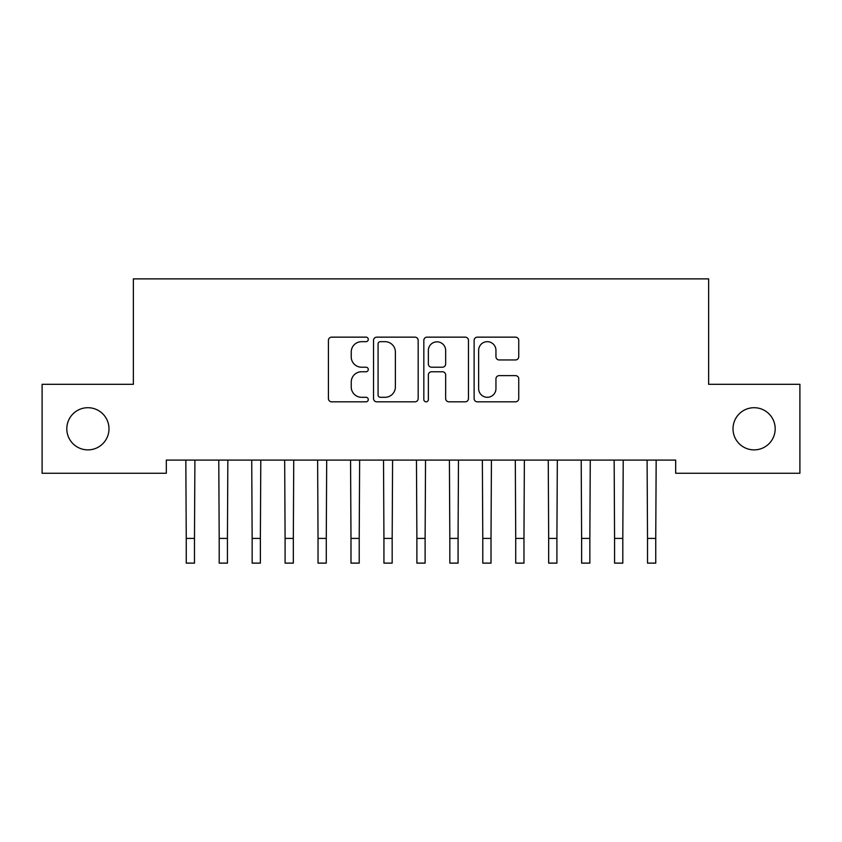 <?xml version="1.0" encoding="UTF-8"?>
<svg xmlns="http://www.w3.org/2000/svg" width="842" height="842" viewBox="0 0 842 842"><rect width="100%" height="100%" fill="white"/><g stroke="black" fill="none" stroke-linecap="round" stroke-linejoin="round"><path stroke-width="1.26" d="M368.28 339.41A2.263 2.263 0 0 0 366.017 337.147L331.664 337.147A3.231 3.231 0 0 0 328.422 340.378L328.422 398.592A3.231 3.231 0 0 0 331.664 401.823L366.017 401.823A2.263 2.263 0 0 0 368.28 399.561A2.263 2.263 0 0 0 366.017 397.298L361.576 397.298A10.346 10.346 0 0 1 351.23 386.952L351.23 382.1A10.346 10.346 0 0 1 361.576 371.754L366.017 371.754A2.263 2.263 0 0 0 368.28 369.491A2.263 2.263 0 0 0 366.017 367.217L361.576 367.217A10.346 10.346 0 0 1 351.23 356.871L351.23 352.019A10.346 10.346 0 0 1 361.576 341.673L366.017 341.673A2.263 2.263 0 0 0 368.28 339.41M733.014 428.788A21.082 21.082 0 0 0 754.106 449.881A21.082 21.082 0 0 0 775.187 428.788A21.082 21.082 0 0 0 754.106 407.707A21.082 21.082 0 0 0 733.014 428.788M66.813 428.788A21.082 21.082 0 0 0 87.894 449.881A21.082 21.082 0 0 0 108.986 428.788A21.082 21.082 0 0 0 87.894 407.707A21.082 21.082 0 0 0 66.813 428.788M515.514 359.944A3.231 3.231 0 0 0 518.746 356.713L518.746 340.378A3.231 3.231 0 0 0 515.514 337.147L477.351 337.147A3.231 3.231 0 0 0 474.12 340.378L474.12 398.592A3.231 3.231 0 0 0 477.351 401.823L515.514 401.823A3.231 3.231 0 0 0 518.746 398.592L518.746 378.868A3.231 3.231 0 0 0 515.514 375.627L499.18 375.627A3.231 3.231 0 0 0 495.949 378.868L495.949 388.646A8.652 8.652 0 0 1 487.297 397.298A8.652 8.652 0 0 1 478.645 388.646L478.645 350.325A8.652 8.652 0 0 1 487.297 341.673A8.652 8.652 0 0 1 495.949 350.325L495.949 356.713A3.231 3.231 0 0 0 499.18 359.944L515.514 359.944M675.684 460.09L166.316 460.09L166.316 473.267L42.1 473.267L42.1 384.31L133.362 384.31L133.362 278.881L708.638 278.881L708.638 384.31L799.9 384.31L799.9 473.267L675.684 473.267L675.684 460.09M418.169 340.378A3.231 3.231 0 0 0 414.938 337.147L376.774 337.147A3.231 3.231 0 0 0 373.543 340.378L373.543 398.592A3.231 3.231 0 0 0 376.774 401.823L414.938 401.823A3.231 3.231 0 0 0 418.169 398.592L418.169 340.378M427.062 337.147L465.226 337.147A3.231 3.231 0 0 1 468.457 340.378L468.457 398.592A3.231 3.231 0 0 1 465.226 401.823L448.891 401.823A3.231 3.231 0 0 1 445.66 398.592L445.66 374.985A3.231 3.231 0 0 0 442.429 371.754L431.588 371.754A3.231 3.231 0 0 0 428.357 374.985L428.357 399.561A2.263 2.263 0 0 1 426.094 401.823A2.263 2.263 0 0 1 423.831 399.561L423.831 340.378A3.231 3.231 0 0 1 427.062 337.147M380.331 341.673A2.263 2.263 0 0 0 378.069 343.936L378.069 395.035A2.263 2.263 0 0 0 380.331 397.298L385.026 397.298A10.346 10.346 0 0 0 395.372 386.952L395.372 352.019A10.346 10.346 0 0 0 385.026 341.673L380.331 341.673M445.66 350.483A8.652 8.652 0 0 0 437.009 341.831A8.652 8.652 0 0 0 428.357 350.483L428.357 363.986A3.231 3.231 0 0 0 431.588 367.217L442.429 367.217A3.231 3.231 0 0 0 445.66 363.986L445.66 350.483M185.829 460.09L186.25 538.406L194.481 538.406L194.902 460.09M186.25 538.406L186.25 563.119L194.481 563.119L194.481 538.406M218.773 460.09L219.194 538.406L227.435 538.406L227.845 460.09M219.194 538.406L219.194 563.119L227.435 563.119L227.435 538.406M251.726 460.09L252.147 538.406L260.378 538.406L260.799 460.09M252.147 538.406L252.147 563.119L260.378 563.119L260.378 538.406M284.67 460.09L285.091 538.406L293.332 538.406L293.742 460.09M285.091 538.406L285.091 563.119L293.332 563.119L293.332 538.406M317.623 460.09L318.034 538.406L326.275 538.406L326.696 460.09M318.034 538.406L318.034 563.119L326.275 563.119L326.275 538.406M350.567 460.09L350.988 538.406L359.218 538.406L359.639 460.09M350.988 538.406L350.988 563.119L359.218 563.119L359.218 538.406M383.52 460.09L383.931 538.406L392.172 538.406L392.593 460.09M383.931 538.406L383.931 563.119L392.172 563.119L392.172 538.406M416.464 460.09L416.885 538.406L425.115 538.406L425.536 460.09M416.885 538.406L416.885 563.119L425.115 563.119L425.115 538.406M449.407 460.09L449.828 538.406L458.069 538.406L458.48 460.09M449.828 538.406L449.828 563.119L458.069 563.119L458.069 538.406M482.361 460.09L482.782 538.406L491.012 538.406L491.433 460.09M482.782 538.406L482.782 563.119L491.012 563.119L491.012 538.406M515.304 460.09L515.725 538.406L523.966 538.406L524.377 460.09M515.725 538.406L515.725 563.119L523.966 563.119L523.966 538.406M548.258 460.09L548.668 538.406L556.909 538.406L557.33 460.09M548.668 538.406L548.668 563.119L556.909 563.119L556.909 538.406M581.201 460.09L581.622 538.406L589.853 538.406L590.274 460.09M581.622 538.406L581.622 563.119L589.853 563.119L589.853 538.406M614.155 460.09L614.565 538.406L622.806 538.406L623.227 460.09M614.565 538.406L614.565 563.119L622.806 563.119L622.806 538.406M647.098 460.09L647.519 538.406L655.75 538.406L656.171 460.09M647.519 538.406L647.519 563.119L655.75 563.119L655.75 538.406M186.25 563.119L194.481 563.119M219.194 563.119L227.435 563.119M252.147 563.119L260.378 563.119M285.091 563.119L293.332 563.119M318.034 563.119L326.275 563.119M350.988 563.119L359.218 563.119M383.931 563.119L392.172 563.119M416.885 563.119L425.115 563.119M449.828 563.119L458.069 563.119M482.782 563.119L491.012 563.119M515.725 563.119L523.966 563.119M548.668 563.119L556.909 563.119M581.622 563.119L589.853 563.119M614.565 563.119L622.806 563.119M647.519 563.119L655.75 563.119"/></g></svg>
